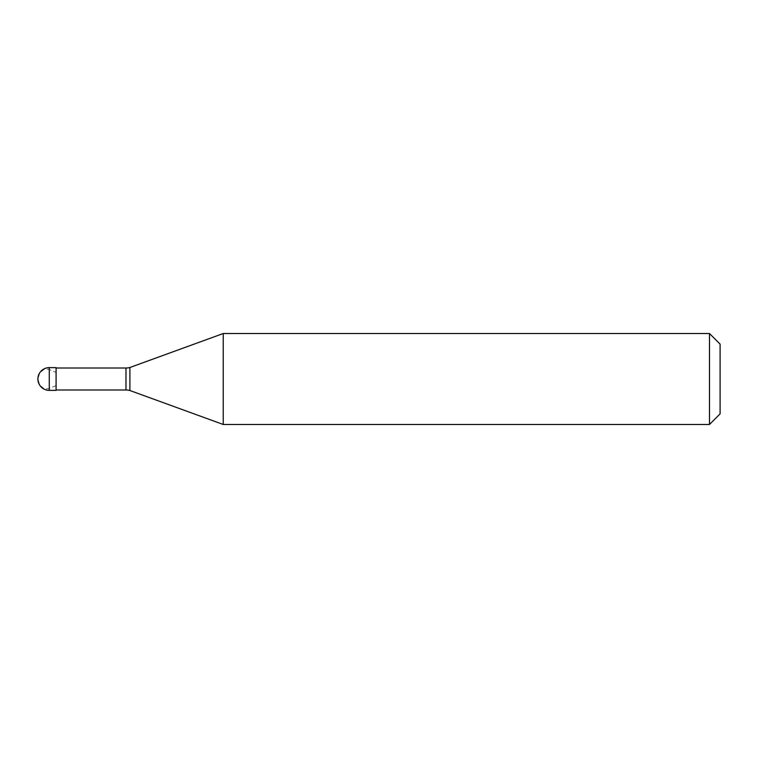 <?xml version="1.0" encoding="UTF-8"?>
<svg xmlns="http://www.w3.org/2000/svg" width="758" height="758" viewBox="0 0 758 758"><rect width="100%" height="100%" fill="white"/><g stroke="black" fill="none" stroke-linecap="round" stroke-linejoin="round"><path stroke-width="0.57" stroke-dasharray="3.79 2.84" d="M56.092 390.37L56.092 367.63L56.092 390.37M720.1 413.868L720.1 344.132L720.1 413.868M56.092 368.009L56.092 389.991M129.902 367.488L129.902 390.512M223.24 333.52L223.24 424.48M709.488 333.52L709.488 424.48M56.092 385.585L48.54 388.731L44.011 388.608L39.738 385.178L37.9 379L39.738 372.822L44.011 369.392L48.54 369.269L56.092 372.415M49.27 367.63L49.27 390.37M125.98 368.009L125.98 389.991"/><path stroke-width="1.14" d="M49.27 367.63A11.37 11.37 0 0 0 37.9 379A11.37 11.37 0 0 0 49.27 390.37L56.092 390.37L56.092 367.63L49.27 367.63L49.27 390.37M56.092 389.991L125.98 389.991A15.16 15.16 0 0 1 129.902 390.512L223.24 424.48L709.488 424.48L720.1 413.868L720.1 344.132L709.488 333.52L709.488 424.48M56.092 368.009L125.98 368.009A15.16 15.16 0 0 0 129.902 367.488L129.902 390.512M129.902 367.488L223.24 333.52L223.24 424.48M223.24 333.52L709.488 333.52M125.98 368.009L125.98 389.991"/></g></svg>

